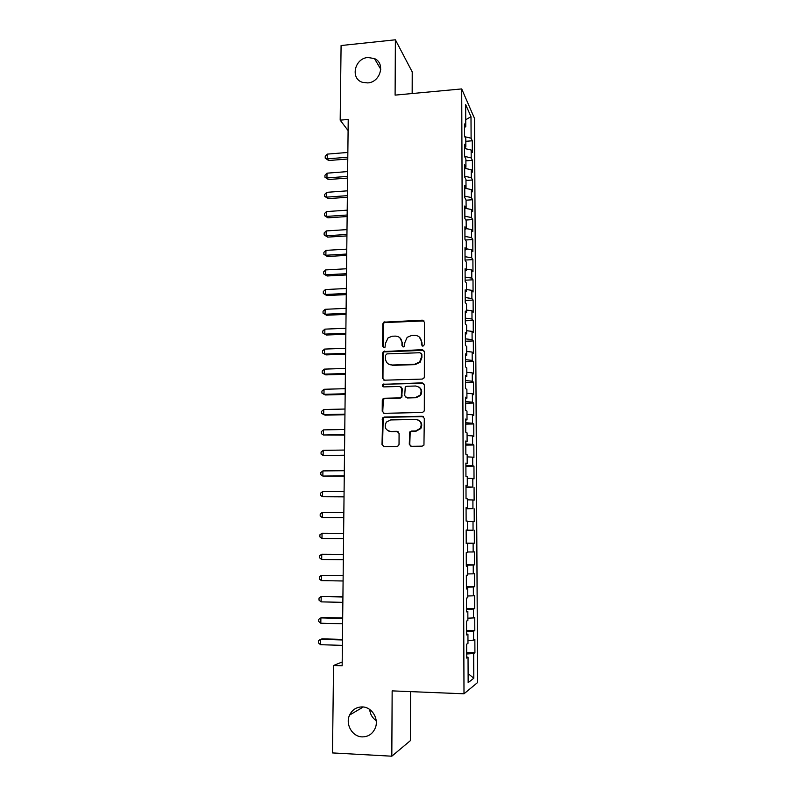 <?xml version="1.0" encoding="UTF-8"?>
<svg xmlns="http://www.w3.org/2000/svg" width="796" height="796" viewBox="0 0 796 796"><rect width="100%" height="100%" fill="white"/><g stroke="black" fill="none" stroke-linecap="round" stroke-linejoin="round"><path stroke-width="1.19" d="M422.915 346.21L424.387 344.668L424.407 322.191L422.318 320.171L383.672 322.191L382.776 323.942L382.637 346.21L384.08 347.633L384.995 347.255L385.553 343.215L388.1 337.842L392.219 336.23L395.333 336.111C399.363 336.36 401.572 338.519 401.96 342.598L401.95 345.494L403.413 346.917L404.398 346.499L404.885 342.489L407.184 337.315L411.592 335.474L414.736 335.355C418.805 335.604 421.044 337.773 421.442 341.862L421.442 344.777L422.915 346.21M362.369 706.918C356.558 706.928 352.3 709.634 349.603 715.047C345.136 724.171 352.28 736.748 362.11 736.887C368.24 736.887 372.618 733.952 375.234 728.111C379.195 718.907 371.891 706.977 362.369 706.918M369.692 709.455C370.17 714.261 372.339 717.992 376.2 720.669M367.941 57.501C354.618 58.227 350.041 78.655 362.419 82.306L367.722 82.913C380.418 82.306 385.692 63.192 374.468 58.576L367.941 57.501M409.283 444.188L411.403 446.327L422.139 446.168L423.95 445.123L424.308 418.378L422.188 416.258L384.269 417.054L382.687 417.83L382.01 444.586L384.09 446.715L396.915 446.536L398.627 445.611L399.035 444.337L399.075 433.432L396.985 431.313L390.627 431.422C385.373 430.198 383.961 427.084 386.388 422.059L390.687 419.93L415.651 419.422C420.716 420.447 422.268 423.432 420.328 428.367L415.631 430.974L411.442 431.054L409.721 431.989L409.283 444.188L410.915 446.277M342.2 661.983L333.554 665.486L342.151 665.784L348.22 119.45L340.181 120.156L348.091 130.584M333.554 665.486L332.489 752.926L391.821 756.2L410.408 740.618L410.547 691.625M412.169 93.54L412.228 71.919L395.383 39.8L395.105 95.122L461.71 88.923L463.998 693.794L392.149 690.878L391.821 756.2M395.383 39.8L341.086 45.531L340.181 120.156M422.238 379.085L423.86 378.259L424.348 376.886L424.377 351.723L422.278 349.673L383.344 351.563L382.587 353.205L382.428 378.13L384.498 380.19L422.238 379.085M424.348 384.916L424.318 410.278L423.92 411.542L422.188 412.487L384.289 413.313L382.219 411.224L382.289 400.448L382.866 398.975L384.388 398.259L399.652 397.881L401.244 397.095L401.781 388.528L399.691 386.458L383.831 386.896C382.408 386.548 382.07 385.712 382.826 384.378L422.228 382.826L424.348 384.916M461.71 88.923L474.515 118.465L477.6 682.52L463.998 693.794M465.819 141.31L472.287 140.783L471.103 138.215L470.993 116.684L465.66 104.575L465.76 126.693L464.476 123.947L464.526 136.146L465.809 138.812L465.839 146.912L464.565 144.295L464.615 156.553L465.899 159.101L465.929 167.24L464.645 164.752L464.695 177.08L465.978 179.488L466.018 187.677L464.735 185.319L464.784 197.706L466.068 199.985L466.108 208.214L464.814 205.995L464.874 218.452L466.157 220.601L466.197 228.87L464.904 226.78L464.954 239.307L466.247 241.317L466.287 249.636L464.993 247.685L465.043 260.272L466.337 262.143L466.376 270.511L465.083 268.7L465.133 281.356L466.426 283.087L466.466 291.495L465.163 289.824L465.222 302.55L466.516 304.152L466.555 312.599L465.252 311.067L465.302 323.863L466.605 325.315L466.645 333.813L465.342 332.42L465.391 345.295L466.705 346.598L466.735 355.145L465.431 353.902L465.481 366.837L466.794 368.001L466.834 376.598L465.521 375.493L465.57 388.508L466.884 389.523L466.924 398.159L465.61 397.204L465.66 410.288L466.983 411.154L467.013 419.84L465.7 419.034L465.76 432.198L467.073 432.915L467.113 441.651L465.789 440.994L465.849 454.217L467.162 454.785L467.202 463.57L465.879 463.063L465.939 476.366L467.262 476.784L467.302 485.61L465.978 485.262L466.028 498.644L467.361 498.893L467.391 507.778L466.068 507.589L466.118 521.042L467.451 521.141L467.491 530.066L466.157 530.027L466.217 543.559L467.55 543.499L467.59 552.484L466.257 552.603L466.307 566.205L467.65 565.986L467.68 575.02L466.347 575.299L466.406 588.98L467.74 588.602L467.779 597.687L466.446 598.134L466.496 611.885L467.839 611.348L467.879 620.482L466.536 621.089L466.595 634.929L467.939 634.213L467.978 643.397L466.635 644.173L466.685 658.093L468.038 657.207L466.685 656.979M472.287 140.783L472.346 152.504L471.152 150.006L471.192 157.897L464.615 156.404M465.899 160.832L472.386 160.334L471.192 157.897M472.386 160.334L472.446 172.115L471.252 169.747L471.292 177.667L464.695 176.254M465.988 180.463L472.486 179.995L471.292 177.667M472.486 179.995L472.545 191.836L471.351 189.587L471.391 197.547L464.774 196.204M466.068 200.194L472.595 199.746L471.391 197.547M472.595 199.746L472.655 211.646L471.451 209.527L471.491 217.537L464.864 216.263M465.829 220.044L472.695 219.606L471.491 217.537M472.695 219.606L472.754 231.576L471.55 229.576L471.59 237.626L464.944 236.432M465.411 240.014L472.794 239.566L471.59 237.626M472.794 239.566L472.854 251.596L471.66 249.725L471.7 257.814L465.033 256.7M465.043 260.063L472.904 259.635L471.7 257.814M472.904 259.635L472.963 271.725L471.759 269.983L471.799 278.112L465.113 277.068M465.123 280.202L473.003 279.804L471.799 278.112M473.003 279.804L473.063 291.953L471.859 290.341L471.899 298.52L465.202 297.555M465.212 300.44L473.103 300.072L471.899 298.52M473.103 300.072L473.172 312.291L471.958 310.808L471.998 319.027L465.282 318.141M465.292 320.788L473.212 320.46L471.998 319.027M473.212 320.46L473.272 332.738L472.058 331.385L472.108 339.643L465.371 338.837M465.381 341.235L473.322 340.947L472.108 339.643M473.322 340.947L473.381 353.285L472.167 352.071L472.207 360.369L465.451 359.653M465.461 361.802L473.421 361.533L472.207 360.369M473.421 361.533L473.491 373.941L472.267 372.866L472.307 381.214L465.541 380.568M465.551 382.468L473.53 382.239L472.307 381.214M473.53 382.239L473.59 394.707L472.376 393.771L472.416 402.159L465.63 401.602M465.63 403.234L473.64 403.045L472.416 402.159M473.64 403.045L473.7 415.592L472.476 414.786L472.525 423.223L465.72 422.736M465.72 424.119L473.749 423.97L472.525 423.223M473.749 423.97L473.809 436.576L472.585 435.91L472.625 444.387L465.799 443.999M465.809 445.113L473.849 445.004L472.625 444.387M473.849 445.004L473.918 457.67L472.695 457.153L472.734 465.68L465.889 465.361M465.899 466.227L473.958 466.148L472.734 465.68M473.958 466.148L474.028 478.884L472.794 478.505L472.844 487.072L465.978 486.853M465.978 487.441L472.844 487.072M474.068 487.401L474.137 500.206L472.904 499.968L472.943 508.594L466.068 508.455M466.068 508.773L472.943 508.594M474.177 508.773L474.247 521.649L473.013 521.559L473.053 530.226L466.157 530.166M466.157 530.226L473.053 530.226M474.297 530.255L474.356 543.2L473.123 543.26L473.162 551.966L467.58 551.996M466.307 564.772L474.466 564.871L474.406 551.857L473.162 551.966M474.466 564.871L473.232 565.07L473.272 573.836L467.68 573.936M466.396 586.523L474.585 586.662L474.515 573.568L473.272 573.836M474.585 586.662L473.341 587.01L473.381 595.816L467.779 595.995M466.486 608.383L474.695 608.562L474.625 595.408L473.381 595.816M474.695 608.562L473.451 609.069L473.491 617.925L467.869 618.174M466.575 630.372L474.804 630.581L474.744 617.358L473.491 617.925M474.804 630.581L473.56 631.248L473.6 640.153L467.968 640.472M466.665 652.471L474.923 652.73L474.854 639.427L473.6 640.153M474.923 652.73L473.67 653.546L473.799 678.212L468.147 682.66L468.038 657.207M467.939 634.213L466.585 634.024M473.67 653.546L466.675 653.994M473.799 678.212L468.108 673.615M467.839 611.348L466.496 611.199M473.56 631.248L466.575 631.606M467.74 588.602L466.406 588.503M473.451 609.069L466.486 609.338M467.65 565.986L466.307 565.926M473.341 587.01L466.396 587.189M467.55 543.499L466.217 543.479M473.232 565.07L466.307 565.16M467.491 530.066L466.157 530.066M473.123 543.26L466.217 543.26M467.391 507.778L466.068 507.818M473.013 521.559L467.451 521.489M467.302 485.61L465.978 485.689M472.904 499.968L467.361 499.828M467.202 463.57L465.889 463.69M472.794 478.505L467.272 478.296M467.113 441.651L465.799 441.81M472.695 457.153L467.172 456.874M467.013 419.84L465.7 420.039M472.585 435.91L467.083 435.561M466.924 398.159L465.61 398.398M472.476 414.786L466.993 414.368M466.834 376.598L465.531 376.866M472.376 393.771L466.904 393.284M466.735 355.145L465.441 355.454M472.267 372.866L466.814 372.319M466.645 333.813L465.352 334.161M472.167 352.071L466.725 351.454M466.555 312.599L465.262 312.987M472.058 331.385L466.635 330.708M466.466 291.495L465.172 291.923M471.958 310.808L466.546 310.072M466.376 270.511L465.093 270.968M471.859 290.341L466.456 289.535M466.287 249.636L465.003 250.123M471.759 269.983L466.366 269.118M466.197 228.87L464.914 229.397M471.66 249.725L466.277 248.8M466.108 208.214L464.834 208.781M471.55 229.576L466.197 228.591M466.018 187.677L464.745 188.264M471.451 209.527L465.69 208.403M465.929 167.24L464.665 167.866M471.351 189.587L464.824 188.234M465.839 146.912L464.575 147.578M471.252 169.747L464.665 168.304M465.76 126.693L464.496 127.39M471.152 150.006L464.585 148.494M470.993 116.684L465.73 119.748M471.103 138.215L464.804 136.723M466.217 543.141L474.356 543.2M422.208 346.051L421.9 342.24L419.373 337.046M399.731 337.623L402.458 342.967L402.786 346.797M423.979 320.927L384.199 322.599L383.304 324.35L383.523 347.534M423.83 350.32L383.871 351.922L383.125 353.563L382.966 378.438L383.722 380.06M421.422 354.17L419.95 352.728L386.936 353.892L385.473 355.424L385.463 358.479C385.831 362.558 388.04 364.737 392.07 365.016L414.666 364.279L419.621 361.931L421.422 357.255L421.422 354.17L421.88 354.519L421.084 353.235M388.667 364.18L392.07 365.016M421.88 354.519L421.88 357.603L420.089 362.27L415.144 364.618L392.587 365.354M401.015 386.896L402.279 388.816L401.741 397.363L400.149 398.149L384.916 398.527L383.393 399.234L382.757 411.462L383.702 413.233M423.631 383.324L384.378 384.219L383.354 384.677L383.403 386.846M415.602 397.473L420.049 395.164C422.318 390.159 420.835 387.115 415.621 386.01L406.826 386.259L405.254 387.015L404.696 395.612L406.796 397.692L416.069 397.741L420.517 395.443C422.497 392.06 421.96 389.244 418.915 386.995M406.01 397.562L406.796 397.692M416.069 397.741L407.283 397.97M418.407 420.089C421.79 422.109 422.586 424.945 420.795 428.576L416.099 431.183L411.92 431.263L410.199 432.188L409.771 444.367M388.816 431.153L390.627 431.422M398.03 431.581L391.144 431.631M423.392 416.616L384.796 417.293L383.224 418.059L382.548 444.765L383.702 446.685M347.852 152.444L327.275 154.116L327.216 158.872L328.658 160.523L347.782 159.001M328.658 160.523L325.206 158.135L327.216 158.872L347.802 157.22M325.206 158.135L325.236 156.235L327.275 154.116M347.643 171.588L327.017 173.17L326.947 177.956L328.4 179.528L347.563 178.085M328.4 179.528L324.937 177.18L326.947 177.956L347.583 176.394M324.937 177.18L324.967 175.269L327.017 173.17M347.424 190.831L326.748 192.334L326.688 197.129L328.141 198.632L347.355 197.269M328.141 198.632L324.668 196.323L326.688 197.129L347.374 195.657M324.668 196.323L324.698 194.403L326.748 192.334M347.215 210.174L326.489 211.577L326.42 216.412L327.882 217.825L347.136 216.542M327.882 217.825L324.4 215.557L326.42 216.412L347.155 215.019M324.4 215.557L324.43 213.626L326.489 211.577M346.996 229.606L326.221 230.93L326.151 235.785L327.614 237.118L346.927 235.915M327.614 237.118L324.131 234.88L326.151 235.785L346.937 234.482M324.131 234.88L324.161 232.949L326.221 230.93M346.777 249.138L325.952 250.372L325.882 255.247L327.355 256.501L346.708 255.377M327.355 256.501L323.863 254.312L325.882 255.247L346.728 254.043M323.863 254.312L323.882 252.362L325.952 250.372M346.559 268.769L325.683 269.914L325.614 274.819L327.086 275.983L346.489 274.948M327.086 275.983L323.584 273.834L325.614 274.819L346.509 273.695M323.584 273.834L323.614 271.874L325.683 269.914M346.34 288.51L325.415 289.555L325.345 294.49L326.828 295.565L346.27 294.61M326.828 295.565L323.305 293.455L325.345 294.49L346.29 293.455M323.305 293.455L323.335 291.495L325.415 289.555M346.121 308.341L325.136 309.306L325.076 314.251L326.559 315.246L346.051 314.38M326.559 315.246L323.037 313.176L325.076 314.251L346.061 313.316M323.037 313.176L323.057 311.206L325.136 309.306M345.902 328.27L324.868 329.146L324.798 334.121L326.29 335.026L345.832 334.24M326.29 335.026L322.758 333.007L324.798 334.121L345.842 333.275M322.758 333.007L322.778 331.017L324.868 329.146M345.673 348.31L324.589 349.086L324.519 354.091L326.022 354.907L345.613 354.21M324.589 349.086L322.499 350.927L322.47 352.926L324.519 354.091L345.623 353.334M345.454 368.449L324.32 369.125L324.251 374.16L325.743 374.886L345.394 374.279M324.32 369.125L322.221 370.946L322.191 372.946L324.251 374.16L345.394 373.503M345.225 388.687L324.042 389.274L323.972 394.328L325.474 394.965L345.165 394.448M324.042 389.274L321.942 391.055L321.912 393.075L323.972 394.328L345.175 393.771M345.006 409.035L323.763 409.522L323.693 414.607L325.196 415.154L344.937 414.726M323.763 409.522L321.654 411.273L321.624 413.303L323.693 414.607L344.947 414.139M344.777 429.492L323.475 429.88L323.405 434.984L344.718 435.104M323.475 429.88L321.365 431.601L321.345 433.641L323.405 434.984L344.718 434.616M344.549 450.048L323.196 450.337L323.126 455.471L344.489 455.591M323.196 450.337L321.087 452.029L321.057 454.078L323.126 455.471L344.489 455.203M344.32 470.715L322.917 470.904L322.848 476.058L344.26 476.177M322.917 470.904L320.798 472.555L320.768 474.615L322.848 476.058L344.26 475.889M344.091 491.48L322.629 491.57L322.559 496.754L344.031 496.873M322.629 491.57L320.509 493.202L320.48 495.271L322.559 496.754L344.031 496.694M343.862 512.365L322.34 512.355L322.271 517.559L343.802 517.679M322.34 512.355L320.211 513.947L320.181 516.027L322.271 517.559L343.802 517.599M343.623 533.35L322.052 533.24L321.982 538.474L343.564 538.613M321.982 538.474L319.892 536.892L319.922 534.793L322.052 533.24M343.394 554.344L321.763 554.235L321.693 559.498L343.335 559.737M343.394 554.454L321.763 554.235L319.624 555.757L319.594 557.857L321.693 559.498M343.156 575.448L321.475 575.339L321.405 580.632L343.096 580.981M343.156 575.657L321.475 575.339L319.335 576.831L319.305 578.941L321.405 580.632M342.927 596.662L321.186 596.552L321.106 601.875L342.857 602.333M342.917 596.98L321.186 596.552L319.037 598.015L319.007 600.134L321.106 601.875M342.688 617.995L322.45 617.497L320.887 617.885L320.818 623.228L342.618 623.795M342.678 618.412L320.887 617.885L318.738 619.308L318.708 621.437L320.818 623.228M342.449 639.427L322.161 638.84L320.599 639.327L320.519 644.7L342.38 645.367M342.439 639.964L320.599 639.327L318.43 640.71L318.4 642.86L320.519 644.7M402.448 345.862L401.95 345.494M402.458 342.967L401.96 342.598M383.165 346.578L382.637 346.21M383.304 324.35L382.776 323.942M385.373 322.171L384.856 321.763M382.966 378.438L382.428 378.13M383.125 353.563L382.587 353.205M385.204 351.384L384.677 351.026M382.757 411.462L382.219 411.224M382.826 400.706L382.289 400.448M384.916 398.527L384.388 398.259M400.149 398.149L399.652 397.881M402.249 395.96L401.751 395.682M402.279 388.816L401.781 388.528M384.378 384.219L383.851 383.921M397.493 431.512L396.985 431.313M382.548 444.765L382.01 444.586M382.707 419.472L382.17 419.243M384.796 417.293L384.269 417.054M363.304 706.987L349.603 715.047M380.777 69.292L374.468 58.576M384.199 322.599L383.672 322.191M383.871 351.922L383.344 351.563M383.393 399.234L382.866 398.975M401.741 397.363L401.244 397.095M383.354 384.677L382.826 384.378M383.224 418.059L382.687 417.83"/></g></svg>
